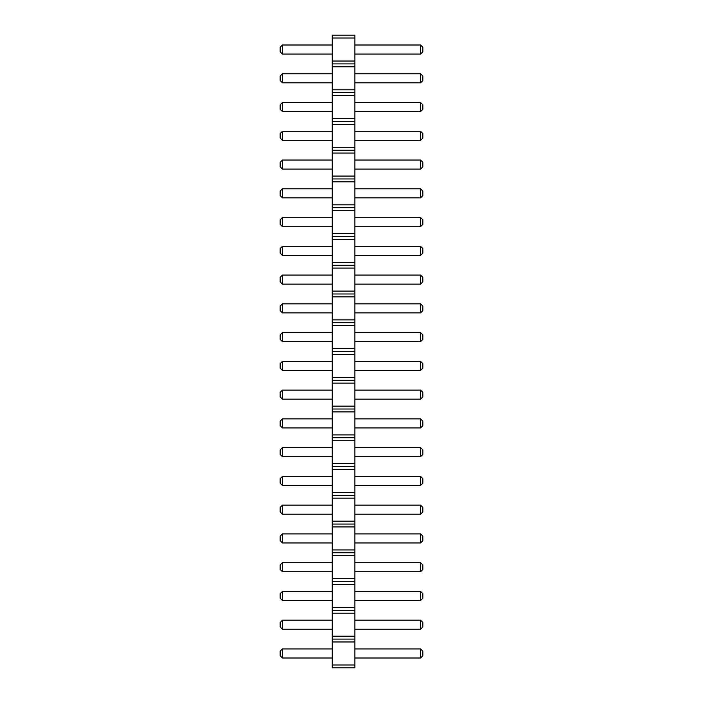 <?xml version="1.0" encoding="UTF-8"?>
<svg xmlns="http://www.w3.org/2000/svg" width="703" height="703" viewBox="0 0 703 703"><rect width="100%" height="100%" fill="white"/><g stroke="black" fill="none" stroke-linecap="round" stroke-linejoin="round"><path stroke-width="1.05" d="M332.255 667.85L354.901 667.85L354.901 35.15L332.255 35.15L332.255 667.85M332.255 664.976L354.901 664.976M332.255 641.971L354.901 641.971M332.255 639.089L354.901 639.089M332.255 636.215L354.901 636.215M332.255 613.209L354.901 613.209M332.255 610.336L354.901 610.336M332.255 607.454L354.901 607.454M332.255 584.448L354.901 584.448M332.255 581.574L354.901 581.574M332.255 578.701L354.901 578.701M332.255 555.686L354.901 555.686M332.255 552.813L354.901 552.813M332.255 549.939L354.901 549.939M332.255 526.934L354.901 526.934M332.255 524.051L354.901 524.051M332.255 521.178L354.901 521.178M332.255 498.172L354.901 498.172M332.255 495.299L354.901 495.299M332.255 492.416L354.901 492.416M332.255 469.411L354.901 469.411M332.255 466.537L354.901 466.537M332.255 463.664L354.901 463.664M332.255 440.649L354.901 440.649M332.255 437.776L354.901 437.776M332.255 434.902L354.901 434.902M332.255 411.896L354.901 411.896M332.255 409.014L354.901 409.014M332.255 406.141L354.901 406.141M332.255 383.135L354.901 383.135M332.255 380.261L354.901 380.261M332.255 377.379L354.901 377.379M332.255 354.374L354.901 354.374M332.255 351.5L354.901 351.5M332.255 348.626L354.901 348.626M332.255 325.621L354.901 325.621M332.255 322.739L354.901 322.739M332.255 319.865L354.901 319.865M332.255 296.859L354.901 296.859M332.255 293.986L354.901 293.986M332.255 291.104L354.901 291.104M332.255 268.098L354.901 268.098M332.255 265.224L354.901 265.224M332.255 262.351L354.901 262.351M332.255 239.336L354.901 239.336M332.255 236.463L354.901 236.463M332.255 233.589L354.901 233.589M332.255 210.584L354.901 210.584M332.255 207.701L354.901 207.701M332.255 204.828L354.901 204.828M332.255 181.822L354.901 181.822M332.255 178.949L354.901 178.949M332.255 176.066L354.901 176.066M332.255 153.061L354.901 153.061M332.255 150.187L354.901 150.187M332.255 147.314L354.901 147.314M332.255 124.299L354.901 124.299M332.255 121.426L354.901 121.426M332.255 118.552L354.901 118.552M332.255 95.546L354.901 95.546M332.255 92.664L354.901 92.664M332.255 89.791L354.901 89.791M332.255 66.785L354.901 66.785M332.255 63.911L354.901 63.911M332.255 61.029L354.901 61.029M332.255 38.024L354.901 38.024M332.255 275.075L282.43 275.075L282.43 284.135L332.255 284.135M332.255 246.314L282.43 246.314L282.43 255.374L332.255 255.374M332.255 226.612L282.43 226.612L282.43 217.552L332.255 217.552M332.255 160.038L282.43 160.038L282.43 169.098L332.255 169.098M332.255 197.851L282.43 197.851L282.43 188.799L332.255 188.799M332.255 399.163L282.43 399.163L282.43 390.112L332.255 390.112M332.255 370.411L282.43 370.411L282.43 361.351L332.255 361.351M332.255 303.837L282.43 303.837L282.43 312.888L332.255 312.888M332.255 341.649L282.43 341.649L282.43 332.589L332.255 332.589M332.255 657.999L282.43 657.999L282.43 648.939L332.255 648.939M332.255 620.187L282.43 620.187L282.43 629.238L332.255 629.238M332.255 591.425L282.43 591.425L282.43 600.485L332.255 600.485M332.255 542.962L282.43 542.962L282.43 533.902L332.255 533.902M332.255 571.724L282.43 571.724L282.43 562.664L332.255 562.664M332.255 427.925L282.43 427.925L282.43 418.865L332.255 418.865M332.255 456.686L282.43 456.686L282.43 447.626L332.255 447.626M332.255 514.201L282.43 514.201L282.43 505.149L332.255 505.149M332.255 476.388L282.43 476.388L282.43 485.448L332.255 485.448M332.255 102.515L282.43 102.515L282.43 111.575L332.255 111.575M332.255 82.813L282.43 82.813L282.43 73.762L332.255 73.762M332.255 140.336L282.43 140.336L282.43 131.276L332.255 131.276M332.255 45.001L282.43 45.001L282.43 54.061L332.255 54.061M354.901 284.135L420.57 284.135L422.828 281.868L422.828 277.334L420.57 275.075L420.57 284.135M354.901 275.075L420.57 275.075M354.901 255.374L420.57 255.374L422.828 253.106L422.828 248.581L420.57 246.314L420.57 255.374M354.901 246.314L420.57 246.314M354.901 217.552L420.57 217.552L420.57 226.612L422.828 224.345L422.828 219.819L420.57 217.552M354.901 226.612L420.57 226.612M354.901 169.098L420.57 169.098L422.828 166.831L422.828 162.305L420.57 160.038L420.57 169.098M354.901 160.038L420.57 160.038M354.901 188.799L420.57 188.799L420.57 197.851L422.828 195.592L422.828 191.058L420.57 188.799M354.901 197.851L420.57 197.851M354.901 390.112L420.57 390.112L420.57 399.163L422.828 396.905L422.828 392.371L420.57 390.112M354.901 399.163L420.57 399.163M354.901 361.351L420.57 361.351L420.57 370.411L422.828 368.144L422.828 363.618L420.57 361.351M354.901 370.411L420.57 370.411M354.901 312.888L420.57 312.888L422.828 310.629L422.828 306.095L420.57 303.837L420.57 312.888M354.901 303.837L420.57 303.837M354.901 332.589L420.57 332.589L420.57 341.649L422.828 339.382L422.828 334.856L420.57 332.589M354.901 341.649L420.57 341.649M354.901 648.939L420.57 648.939L420.57 657.999L422.828 655.732L422.828 651.206L420.57 648.939M354.901 657.999L420.57 657.999M354.901 629.238L420.57 629.238L422.828 626.979L422.828 622.445L420.57 620.187L420.57 629.238M354.901 620.187L420.57 620.187M354.901 600.485L420.57 600.485L422.828 598.218L422.828 593.684L420.57 591.425L420.57 600.485M354.901 591.425L420.57 591.425M354.901 533.902L420.57 533.902L420.57 542.962L422.828 540.695L422.828 536.169L420.57 533.902M354.901 542.962L420.57 542.962M354.901 562.664L420.57 562.664L420.57 571.724L422.828 569.456L422.828 564.931L420.57 562.664M354.901 571.724L420.57 571.724M354.901 418.865L420.57 418.865L420.57 427.925L422.828 425.666L422.828 421.132L420.57 418.865M354.901 427.925L420.57 427.925M354.901 447.626L420.57 447.626L420.57 456.686L422.828 454.419L422.828 449.894L420.57 447.626M354.901 456.686L420.57 456.686M354.901 505.149L420.57 505.149L420.57 514.201L422.828 511.942L422.828 507.408L420.57 505.149M354.901 514.201L420.57 514.201M354.901 485.448L420.57 485.448L422.828 483.181L422.828 478.655L420.57 476.388L420.57 485.448M354.901 476.388L420.57 476.388M354.901 111.575L420.57 111.575L422.828 109.317L422.828 104.782L420.57 102.515L420.57 111.575M354.901 102.515L420.57 102.515M354.901 73.762L420.57 73.762L420.57 82.813L422.828 80.555L422.828 76.021L420.57 73.762M354.901 82.813L420.57 82.813M354.901 131.276L420.57 131.276L420.57 140.336L422.828 138.069L422.828 133.544L420.57 131.276M354.901 140.336L420.57 140.336M354.901 54.061L420.57 54.061L422.828 51.794L422.828 47.268L420.57 45.001L420.57 54.061M354.901 45.001L420.57 45.001M282.43 284.135L280.172 281.868L280.172 277.334L282.43 275.075M282.43 255.374L280.172 253.106L280.172 248.581L282.43 246.314M282.43 217.552L280.172 219.819L280.172 224.345L282.43 226.612M282.43 169.098L280.172 166.831L280.172 162.305L282.43 160.038M282.43 188.799L280.172 191.058L280.172 195.592L282.43 197.851M282.43 390.112L280.172 392.371L280.172 396.905L282.43 399.163M282.43 361.351L280.172 363.618L280.172 368.144L282.43 370.411M282.43 312.888L280.172 310.629L280.172 306.095L282.43 303.837M282.43 332.589L280.172 334.856L280.172 339.382L282.43 341.649M282.43 648.939L280.172 651.206L280.172 655.732L282.43 657.999M282.43 629.238L280.172 626.979L280.172 622.445L282.43 620.187M282.43 600.485L280.172 598.218L280.172 593.684L282.43 591.425M282.43 533.902L280.172 536.169L280.172 540.695L282.43 542.962M282.43 562.664L280.172 564.931L280.172 569.456L282.43 571.724M282.43 418.865L280.172 421.132L280.172 425.666L282.43 427.925M282.43 447.626L280.172 449.894L280.172 454.419L282.43 456.686M282.43 505.149L280.172 507.408L280.172 511.942L282.43 514.201M282.43 485.448L280.172 483.181L280.172 478.655L282.43 476.388M282.43 111.575L280.172 109.317L280.172 104.782L282.43 102.515M282.43 73.762L280.172 76.021L280.172 80.555L282.43 82.813M282.43 131.276L280.172 133.544L280.172 138.069L282.43 140.336M282.43 54.061L280.172 51.794L280.172 47.268L282.43 45.001"/></g></svg>
